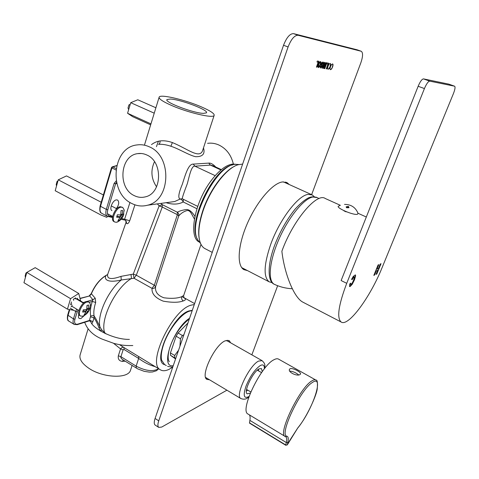<?xml version="1.0" encoding="UTF-8"?>
<svg xmlns="http://www.w3.org/2000/svg" width="479" height="479" viewBox="0 0 479 479"><rect width="100%" height="100%" fill="white"/><g stroke="black" fill="none" stroke-linecap="round" stroke-linejoin="round"><path stroke-width="0.72" d="M199.336 239.272C197.833 231.938 198.971 222.46 202.749 210.844C209.197 191.121 223.567 171.296 234.728 166.177M205.485 248.894L204.653 248.457C202.479 247.164 200.887 244.859 199.881 241.554C197.809 234.069 198.833 223.944 202.958 211.179C210.036 189.421 226.525 167.979 238.075 164.746L242.637 164.081M314.29 196.713L312.332 194.971L308.165 194.39C298.088 195.324 279.413 219.819 270.623 244.601C263.821 264.767 263.33 277.167 269.15 281.814L272.15 282.64M150.657 124.851L132.725 116.702L127.576 113.272L130.719 102.692L137.796 99.776L155.897 107.769M154.238 113.176L130.719 102.692M150.957 123.875L127.576 113.272M130.138 104.656L128.929 104.889L128.019 107.949L128.647 109.667M128.929 104.889L130.222 104.356M340.042 205.449L338.922 205.988C334.049 206.964 353.346 215.622 357.478 214.269L358.041 213.299M348.347 206.377L349.011 207.497L346.856 207.826L346.137 206.832L348.347 206.377L348.071 207.401L346.323 207.443M348.634 207.838L348.071 207.401M343.976 210.874L346.101 211.85M304.069 302.776L302.997 302.219C293.932 297.83 284.388 273.419 281.874 251.236C292.897 220.412 316.924 192.169 325.283 198.51L340.365 205.311M346.73 283.317C338.527 305.033 336.647 317.924 341.102 321.99C348.245 327.301 370.309 297.082 382.194 267.396L453.457 93.513C455.014 89.471 455.415 87.046 454.655 86.226L448.829 84.142L454.559 86.19L429.753 81.149C428.238 81.352 426.46 83.825 424.424 88.561L346.73 283.317L341.132 280.55L418.143 86.274C420.167 81.544 421.951 79.089 423.49 78.891L448.829 84.142M381.027 263.701L380.284 264.025L378.434 268.557L376.961 269.21L378.817 264.665L378.069 264.989L373.824 275.395L374.584 275.042L376.249 270.97L377.721 270.3L376.063 274.359L376.811 274.012L381.027 263.701M352.143 279.676L353.227 277.712L354.346 276.856L353.556 280.311L352.101 283.317L350.963 284.568L350.562 284.34L350.79 283.119L349.694 284.047L349.556 286.556L350.149 286.502L352.239 284.286L354.52 279.742L355.628 275.844L355.376 274.916L353.316 276.335L351.562 279.359L352.143 279.676M376.811 274.012L380.721 263.833M376.159 274.12L376.602 273.916M377.721 270.3L376.249 270.97M374.584 275.042L376.039 270.869M373.919 275.156L374.374 274.946M376.961 269.21L378.518 264.797M351.921 279.556L353.005 277.604L353.837 276.766L354.31 276.838M349.49 286.496L352.017 284.179L354.298 279.634L355.406 275.736L355.226 274.862M350.49 284.49L350.448 283.406M107.5 216.376L106.793 217.34L100.806 214.939L55.199 190.732L58.246 179.823L66.509 175.919L103.374 194.959M101.207 202.252L58.246 179.823M57.815 181.367L57.085 181.373L56.205 184.529L56.54 185.924M57.085 181.373L57.923 180.972M120.948 213.969L122.337 214.7L123.827 213.85L123.211 215.963L124.109 209.778L122.738 207.449L121.115 207.162C116.038 207.449 110.649 220.095 114.768 222.017L116.499 222.298L119.061 221.058M121.792 214.412L121.421 215.382L123.211 215.963M123.097 216.227L121.606 217.089L119.505 220.364L117.954 220.603L120.055 217.322L116.637 217.197L117.367 214.79L120.786 214.927L121.001 210.628L122.552 210.413L122.337 214.7M124.193 211.041L124.109 209.778M121.522 215.161L119.936 216.209L119.546 217.053M119.936 216.209L121.606 217.089M118.576 219.873L119.505 220.364M116.918 216.46L118.385 216.442L120.055 217.322M114.128 221.675L113.936 221.573C109.811 219.651 115.2 207.012 120.277 206.73L122.546 207.347M26.8 272.419L35.189 267.659L78.742 293.483L70.563 298.668L26.8 272.419L23.95 282.706L67.449 309.171L70.563 298.668M67.449 309.171L73.718 310.29M80.604 300.692L78.742 293.483M76.652 299.118L77.305 298.207L77.712 299.746M73.676 300.345L73.389 299.279L75.616 297.86L75.311 298.896M71.838 304.009L70.629 304.788L71.479 301.932M71.167 306.746L72.191 305.321M26.584 273.192L25.974 273.012L25.153 275.988L25.417 277.413M25.974 273.012L26.758 272.569M86.968 308.26L88.376 309.105L89.998 307.823L89.459 309.703L90.399 304.285L89.298 302.159L87.112 301.956C82.214 303.021 76.987 314.158 80.508 316.014L82.795 316.2L84.388 315.427M87.729 309.111L87.861 308.799L87.729 309.111L89.316 310.063L89.459 309.703M89.316 310.063L87.693 311.356L85.711 314.368L84.106 314.853L86.088 311.835L82.633 312.063L83.316 309.799L86.771 309.584L86.956 305.464L88.561 305.003L88.376 309.105M90.417 305.416L90.399 304.285M87.04 305.452L87.016 306.303M87.681 309.183L86.1 310.398L85.549 311.512M86.1 310.398L87.693 311.356M84.933 313.895L85.711 314.368M82.999 311.069L84.496 310.877L86.088 311.835M79.867 315.625L79.712 315.535C76.191 313.673 81.412 302.542 86.316 301.483L89.142 302.063M206.096 378.506L207.227 378.416M228.369 341.521L227.788 340.204M209.497 379.769L206.928 379.398C199.941 376.153 214.885 344.629 225.256 340.803L229.237 340.641L230.644 342.814M226.914 390.193L161.728 427.058L158.741 427.394C157.621 426.424 157.621 424.238 158.741 420.843L288.089 46.96C291.184 39.122 294.513 35.224 298.076 35.266L361.304 51.289C363.112 52.762 362.962 56.582 360.861 62.755L311.637 194.648M277.652 285.718L251.852 354.849M247.457 270.593L243.847 269.623C236.59 265.528 237.8 245.116 247.505 223.1C257.127 201.078 272.964 182.906 282.598 181.936L287.089 182.673L289.286 184.547M332.6 66.994L333.085 64.815L332.713 63.929L331.546 64.521L330.474 66.623L329.977 68.844L330.342 69.718L331.486 69.162L332.6 66.994L331.282 69.084L330.276 69.689M330.229 66.545L330.714 64.354L330.342 63.462L329.157 64.054L328.073 66.174L327.582 68.413L327.953 69.293L329.109 68.731L330.229 66.545L328.905 68.653L327.887 69.257M328.75 63.24L327.181 62.935L326.828 63.905L327.947 64.126L326.241 68.85L326.69 68.934L328.75 63.24M326.87 62.875L326.415 62.785L324.331 68.563L324.786 68.641L326.87 62.875M325.977 62.701L325.552 62.617L324.187 66.395L324.636 62.438L324.175 62.348L322.086 68.162L322.511 68.234L323.906 64.36L323.445 68.401L323.888 68.485L325.977 62.701M323.121 64.168L323.385 62.623L323.044 62.03L321.774 62.695L321.086 64.563L321.702 66.551L321.032 67.03L320.99 66.132L320.505 66.102L320.271 67.425L320.75 68.03L322.175 66.557L322.391 65.342L321.792 63.701L322.601 63L322.636 64.198L323.121 64.168L322.66 64.102M320.601 64.743L321.086 62.486L320.685 61.569L319.439 62.174L318.331 64.348L317.84 66.653L318.236 67.557L319.451 66.988L320.601 64.743L318.373 67.605M319.002 61.33L317.343 61.007L316.984 62.007L318.17 62.234L316.427 67.096L316.906 67.186L319.002 61.33M320.104 64.695L319.385 66.174L318.661 66.569L318.81 64.467L319.541 62.965L320.188 62.545L320.469 63.144L320.104 64.695M243.069 269.078L245.026 269.342M286.789 183.415L285.364 182.038M155.262 425.13L155.112 425.035C153.975 424.053 153.969 421.873 155.076 418.478L283.532 45.271C286.604 37.452 289.939 33.572 293.531 33.632L357.148 49.81L361.124 51.223M332.57 63.887L332.881 64.737L332.39 66.916M330.193 63.42L330.51 64.276L330.019 66.473M328.528 63.198L326.253 68.814M327.947 64.126L326.84 63.875M326.648 62.833L324.343 68.521M325.756 62.653L323.451 68.365M323.906 64.36L322.098 68.12M324.427 62.396L324.187 66.395M322.888 61.983L322.912 64.09M322.415 62.935L321.505 63.982L322.175 65.264L321.966 66.479L320.75 68.03M320.762 66.12L321.002 67.018M320.535 61.528L320.876 62.408L320.391 64.665M320.062 62.498L319.331 62.887L318.595 64.39L318.236 65.928L318.523 66.509M318.78 61.288L316.445 67.06M318.17 62.234L316.996 61.971M197.318 238.931C186.912 223.07 213.76 167.105 232.926 164.86M200.575 243.488L197.791 240.015C186.81 223.328 216.245 164.141 235.428 164.327L238.817 164.525M183.87 334.821L182.403 335.516L180.445 338.743L179.978 345.581M182.403 335.516L178.092 333.019L176.14 336.228L180.445 338.743M167.62 366.381L171.853 367.076L172.871 366.788M178.092 333.019L187.936 323.008M176.14 336.228L170.434 352.951L170.482 355.292L175.727 358.49M175.565 358.957L170.482 355.292M171.853 367.076L172.853 366.83M164.531 364.507L161.621 360.166C160.764 356.31 161.405 351.149 163.537 344.682C168.273 330.121 180.9 313.895 189.271 311.212L192.205 310.608M161.381 358.801C160.806 355.059 161.489 350.251 163.435 344.383C168.087 330.079 180.469 314.128 188.732 311.422M178.206 350.658L174.691 355.49L170.434 352.951M174.691 355.49L174.733 357.831M199.007 241.931C188.229 236.686 194.678 201.928 211.413 180.308L212.335 179.098C219.849 169.692 226.717 164.68 232.926 164.063L235.794 164.291M183.924 297.71C186.086 299.064 185.87 300.135 183.271 300.932C178.685 302.644 171.991 302.71 163.195 301.141C155.226 297.908 151.514 293.651 152.065 288.376C153.819 288.598 154.992 288.035 155.585 286.699L178.745 215.927C179.128 214.442 178.661 213.209 177.332 212.221L177.374 214.664L178.745 215.927C181.02 213.257 183.816 211.455 187.145 210.526C190.271 210.161 191.576 214.083 194.408 218.999M194.917 216.34C191.935 211.664 189.079 209.395 186.343 209.527C182.391 210.113 179.386 211.011 177.332 212.221L162.195 204.611L159.13 205.904L162.279 207.048L177.374 214.664L154.322 285.25L136.299 275.191L162.279 207.048L162.195 204.611L160.824 203.413M125.941 222.723L107.613 274.551C107.009 279.131 111.469 279.742 120.989 276.371L133.264 274.108L159.13 205.898L157.381 203.88M116.553 182.307L115.619 183.774L107.823 209.718C106.913 213.269 107.44 215.382 109.398 216.047L112.607 216.712M129.959 202.437L124.618 219.208L129.713 220.783C128.695 223.124 127.713 224.058 126.773 223.579L125.911 220.562M111.936 210.628C108.895 209.221 112.769 200.03 116.487 199.869L117.654 200.084C119.421 202.048 118.954 204.958 116.253 208.802M134.922 204.82L129.713 220.783M126.773 223.579L126.001 222.543L125.785 220.466M207.575 143.335C211.407 142.814 215.161 143.359 218.831 144.975C226.333 148.61 231.177 154.962 233.363 164.046M201.425 106.907C185.499 99.943 160.95 94.052 159.208 96.968C158.345 98.56 162.345 101.332 171.207 105.296C187.505 112.553 212.76 118.487 214.095 115.553C214.885 113.822 210.658 110.942 201.425 106.907M151.49 144.604C154.232 142.562 157.106 141.341 160.094 140.946C163.818 140.467 167.913 141.006 172.386 142.562C187.421 148.741 199.096 158.866 202.467 150.987L203.018 149.316M149.34 146.837C145.305 144.975 141.191 144.341 137.012 144.933C112.032 147.376 108.356 192.989 131.845 203.509C136.964 206.084 142.203 206.647 147.556 205.216C170.763 200.354 172.368 156.076 149.34 146.837M203.491 147.879C205.275 153.891 202.665 156.837 195.654 156.699C189.247 155.394 178.625 148.658 170.883 146.257C166.435 144.73 162.297 144.089 158.483 144.329C159.579 144.089 160.112 142.958 160.094 140.946M116.253 180.84L114.104 183.409L115.619 183.774L116.81 183.397M212.91 165.716L210.413 165.105L220.939 169.973M215.766 167.039C213.155 164.219 210.82 162.908 208.76 163.111L210.413 165.105L194.923 166.177C191.474 165.632 189.6 175.015 187.385 183.463C184.08 192.115 182.367 197.216 182.242 198.761L182.427 198.857M166.111 202.695C172.811 204.743 178.517 204.497 183.229 201.958L196.929 208.73M183.361 199.312L183.229 201.958C182.283 200.12 181.26 199.15 180.158 199.036L182.242 198.761L197.707 206.383M169.77 202.198L174.691 201.533L180.158 199.036C177.835 198.198 178.547 193.3 182.289 184.349C185.235 175.17 188.355 163.776 193.235 164.111L208.76 163.111M170.883 146.257L172.386 142.562M170.374 99.045C180.834 99.458 209.485 110.398 206.383 112.858L203.533 113.361C193.684 113.319 163.59 101.871 167.039 99.536L170.374 99.045M194.3 304.524L190.923 305.201C172.26 310.033 146.897 363.393 160.19 369.692C162.411 371.153 165.315 371.069 168.895 369.435L172.727 367.207M130.875 369.165L130.366 370.728C127.318 378.895 103.051 377.829 89.148 368.477C81.586 363.345 78.67 358.514 80.394 353.987L88.052 329.013M123.343 360.04L122.408 361.388C119.193 360.992 117.834 359.136 118.331 355.819L120.552 348.922L113.607 343.335M88.92 320.954L89.471 320.421L90.657 315.96L93.567 315.565L94.1 316.098C95.231 317.415 97.183 321.014 99.961 326.894L101.656 329.768L106.093 333.941M119.6 344.694L123.887 347.509M123.941 347.538L124.085 349.508L123.139 349.796L120.552 348.922C121.69 347.455 122.768 346.964 123.786 347.449L123.81 347.461M183.271 300.932C181.81 299.902 181.284 298.495 181.691 296.711C177.392 298.393 171.47 298.758 163.932 297.794C157.699 295.525 154.921 291.825 155.585 286.699L154.322 285.25L152.065 288.376L134.048 278.263L136.299 275.191L133.264 274.108L134.048 278.263L121.253 279.987C106.35 283.502 103.925 278.604 106.033 275.491L107.625 274.515M138.509 356.448L139.557 357.089M155.136 366.609C149.843 365.291 144.353 362.573 138.665 358.442L136.138 366.112L136.287 368.058M158.549 368.692C153.304 371.848 145.963 371.069 136.533 366.351L120.918 356.693C120.564 357.46 121.121 358.424 122.594 359.573L122.738 359.663M79.999 298.363L89.693 295.926L91.369 293.765L95.219 298.225L92.914 299.74L89.693 295.926L80.059 298.579M89.435 302.255L92.309 301.435L95.686 302.483L95.219 298.225M95.686 302.483C93.974 307.805 93.447 312.344 94.1 316.098L94.028 317.912C95.584 319.984 97.255 323.331 99.033 327.947L99.961 326.894C96.908 315.224 107.955 290.807 121.253 279.987L120.989 276.371M99.033 327.947L100.776 331.199L101.656 329.768M91.932 323.72L92.914 321.517L89.471 320.421L77.682 324.157C74.963 324.672 74.047 323.008 74.934 319.176L77.891 309.883M90.657 315.96C89.938 311.955 90.489 307.117 92.309 301.435L92.914 299.74L87.286 301.339M84.663 315.26L80.861 318.601L79.221 318.469C78.322 317.757 78.191 316.38 78.831 314.338M91.369 293.765L91.273 293.555C94.872 285.364 99.686 279.377 105.715 275.587L106.033 275.491C99.943 279.305 95.052 285.394 91.369 293.765M181.691 296.711L183.691 295.459M134.282 195.63C117.481 188.211 119.912 155.645 137.635 153.639C140.754 153.142 143.814 153.597 146.819 154.998C163.381 161.758 162.016 193.642 145.203 196.887C141.479 197.815 137.838 197.396 134.282 195.63M154.489 161.704C150.49 170.464 151.184 178.835 156.579 186.822M250.325 393.085L247.188 393.828C243.248 392.05 252.876 371.806 259.073 368.866L261.45 368.585L262.27 371.614M177.733 352.658L180.834 343.641M246.368 391.145L247.715 390.11M258.45 370.836L258.63 369.135M248.206 414.161L247.882 413.97C239.566 410.383 260.983 365.722 273.928 359.765C275.97 358.645 277.551 358.46 278.682 359.196L315.673 379.949M300.076 374.488L300.447 374.147C301.956 372.542 292.412 367.357 289.981 368.8L289.567 369.207C287.508 372.105 297.405 376.751 300.076 374.488M287.322 444.823L285.789 445.278L249.505 423.125L249.876 420.376C250.325 417.67 250.14 415.826 249.319 414.832M289.723 371.093C292.891 371.363 295.89 372.638 298.728 374.919M418.143 86.274L424.424 88.561M429.753 81.149L423.49 78.891M158.741 420.843L155.076 418.478M283.532 45.271L288.089 46.96M298.076 35.266L293.531 33.632M357.148 49.81L361.094 51.217M173.248 365.687C159.579 368.441 173.021 328.558 189.582 318.236M319.014 198.569L317.254 197.623L312.919 197.007C303.997 198.438 288.717 217.005 279.071 238.949C269.354 260.887 267.575 280.748 274.18 284.239L275 284.616M121.654 218.592L124.618 219.208L124.887 220.083L121.061 219.292M107.823 209.718L106.32 209.371C105.392 212.826 105.745 215.137 107.374 216.304L108.134 216.598M108.278 216.658L109.398 216.047M124.989 220.101L125.929 220.574M114.104 183.409L106.32 209.371L100.506 206.317L111.918 167.949L115.912 169.925M116.104 168.536L112.781 166.896L112.188 166.866L111.517 167.566L111.918 167.949L112.781 166.896L116.648 165.788M100.111 205.94C99.422 210.089 99.836 212.478 101.356 213.095C99.919 211.814 99.632 209.557 100.506 206.317L100.123 205.898L111.505 167.602M215.185 175.649L194.923 166.177L193.235 164.111M164.86 364.711C151.651 362.34 172.548 315.451 188.96 310.931L192.301 310.326M122.408 361.388L125.193 361.184M104.709 333.306L104.775 332.947C99.578 320.104 115.475 287.669 131.503 278.449L131.007 274.413M138.557 356.472L138.665 358.442L124.085 349.508M123.139 349.796L120.918 356.693L118.331 355.819M90.579 316.811L94.028 317.912L92.914 321.517M68.91 321.164L68.754 321.068C67.521 320.104 67.27 318.272 68.012 315.559L69.79 309.59M70.221 308.141L75.7 311.464L73.473 318.9C72.718 321.619 72.958 323.457 74.179 324.409L74.353 324.517M74.934 319.176L73.473 318.9L67.683 315.044L69.329 309.506M77.173 299.423L77.586 299.267M85.256 301.914L82.651 302.698M76.64 309.123L75.7 311.464L77.161 311.745M83.729 302.95L77.826 299.195M77.131 324.696L77.682 324.157M264.821 368.279C264.851 364.549 265.432 364.034 262.151 360.693L258.636 361.058C249.343 365.249 234.776 395.81 240.769 398.486L205.623 377.452M264.372 368.836C264.486 365.226 263.145 364.118 260.337 365.519C254.984 369.237 250.218 376.093 246.038 386.074C242.985 395.355 243.817 398.905 248.541 396.72L249.056 396.384M241.033 398.642L240.769 398.486C243.506 399.606 245.859 399.366 247.829 397.762L248.817 397.061M297.71 428.016C312.859 409.701 324.828 373.518 312.278 382.559C300.255 389.535 278.574 435.704 286.999 436.237C288.322 436.734 288.603 438.788 287.837 442.41L287.298 444.865L297.669 428.136C306.422 417.748 316.266 396.133 317.218 389.122C317.745 382.655 317.326 379.649 315.96 380.11C315.002 379.464 313.577 379.769 311.685 381.021C299.746 387.846 277.706 433.519 284.927 436.393L285.298 436.603M297.591 428.232L289.166 441.339M249.876 420.376L286.298 442.542L285.771 445.003L249.463 422.843M285.7 436.758L285.879 436.866C286.801 437.614 286.945 439.506 286.298 442.542L287.837 442.41M285.789 445.278L287.328 444.865L289.148 441.381M285.55 436.71L286.999 436.237M311.584 194.63L283.376 181.876M272.084 282.568L271.569 282.61M269.15 281.814L241.715 267.623M212.245 252.385L204.653 248.457M358.136 213.58C355.711 207.461 351.173 204.395 344.527 204.389M358.035 213.275L366.321 217.011M302.997 302.219L341.102 321.99M117.403 222.04C119.96 220.753 121.852 218.825 123.079 216.257M114.768 222.017L113.936 221.573M112.655 216.448L107.464 213.712M116.738 208.754L111.206 205.868M82.861 316.182C85.747 314.948 87.879 312.943 89.262 310.147M80.508 316.014L79.712 315.535M78.915 310.5L71.634 306.099M83.46 303.183L75.454 298.399M287.089 182.673L286.268 182.301M155.112 425.035L158.741 427.394M250.804 391.936L246.565 389.433M261.552 372.614L257.301 370.171M166.303 365.585L164.099 364.25M169.344 361.531C169.56 362.19 166.279 359.364 169.764 347.664C173.805 335.701 180.332 326.109 189.355 318.888M292.274 288.747C285.933 288.436 279.898 286.933 274.18 284.239C267.438 281.628 266.941 263.797 275.982 241.967C281.353 229.184 287.753 218.226 295.166 209.089C300.141 203.623 304.632 199.845 308.656 197.773L311.344 196.899M316.457 197.24L312.11 196.767M101.602 213.251L107.374 216.304L112.517 217.532M144.55 144.766L159.04 97.524M112.349 166.818L116.702 165.572M221.364 169.626L212.957 165.74M169.806 202.192L147.556 205.216M214.095 115.553L202.976 149.448M166.92 99.937L167.039 99.536M156.441 146.646L158.411 141.215M161.249 354.25C161.836 341.904 173.811 320.367 184.99 313.386M183.858 297.615L194.618 303.596M132.09 365.459L130.366 370.728M122.456 346.634L123.786 347.449M122.45 346.628L160.19 369.692M122.762 359.675L137.695 368.866L144.251 371.351L149.316 372.105L152.442 371.985L156.459 370.734L158.693 368.782M67.665 315.104C67.048 318.559 67.407 320.547 68.754 321.068L74.179 324.409L77.281 324.654L89.022 320.924C89.848 320.9 90.519 321.277 91.046 322.056M91.261 293.585L89.22 295.824M107.625 274.509L105.817 275.527M201.006 244.392L183.583 295.783L184.014 297.83L182.032 296.591M129.402 339.383C112.9 339.821 89.477 326.9 90.705 320.385M132.815 345.539C123.259 345.742 120.391 344.88 114.128 343.473L102.147 339.12C93.213 335.408 87.4 329.803 84.699 322.295M141.359 153.496L137.635 153.639M261.905 360.555L226.369 340.389M285.741 436.788L247.882 413.97M289.567 369.207L289.412 369.596"/></g></svg>
